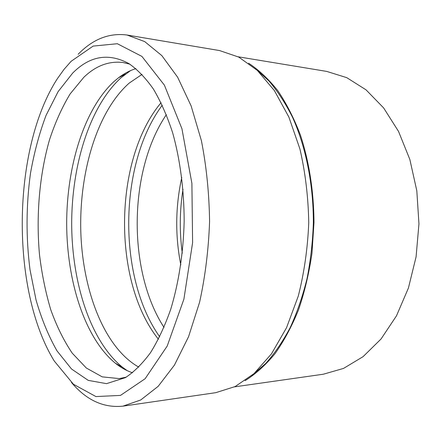 <?xml version="1.0" encoding="UTF-8"?>
<svg xmlns="http://www.w3.org/2000/svg" width="441" height="441" viewBox="0 0 441 441"><rect width="100%" height="100%" fill="white"/><g stroke="black" fill="none" stroke-linecap="round" stroke-linejoin="round"><path stroke-width="0.66" d="M72.726 73.03L58.107 91.634L46.024 115.448C39.288 133.419 34.1 152.779 30.451 173.528C26.091 205.633 25.942 237.688 29.999 269.694L36.03 299.919C41.526 318.981 48.51 335.959 56.994 350.865L71.525 369.001L88.25 380.385L106.524 383.648L125.426 377.628C134.169 371.835 142.531 363.511 150.519 352.651C158.148 340.38 164.884 325.921 170.733 309.279C178.71 283.017 183.401 252.66 184.162 221.25C184.095 189.823 180.082 159.372 172.696 132.939C167.216 116.17 160.8 101.568 153.446 89.132C145.701 78.096 137.526 69.59 128.915 63.603C108.635 52.672 89.909 55.814 72.726 73.03M129.748 64.121L122.835 62.49C108.734 60.88 95.725 65.819 83.812 77.307L70.108 93.95C61.977 107.428 55.103 122.725 49.497 139.847C39.403 175.143 35.986 215.77 39.497 254.705C41.845 273.977 45.583 292.273 50.715 309.599C56.613 326.108 63.774 340.617 72.203 353.12L86.331 368.02L102.229 376.868L119.324 378.604L126.269 377.127M135.894 68.625C129.869 70.499 124.103 73.531 118.607 77.721L114.368 81.21C84.038 108.866 66.641 166.665 66.674 223.896C66.889 281.099 84.633 337.999 115.432 363.279C120.84 367.59 126.534 370.754 132.515 372.761M130.525 70.621L121.148 77.655C89.617 106.27 71.646 165.48 71.685 224.045C71.922 282.576 90.262 340.904 122.306 367.11L127.195 370.644M142.03 74.391L129.202 83.101C96.992 111.54 79.176 172.425 80.797 231.398C82.544 290.288 104.059 347.547 138.777 367.132M161.07 102.72C113.513 159.267 112.157 281.639 158.44 339.234M162.26 105.195C118.623 163.76 117.361 277.262 159.686 336.786M166.367 114.66C128.447 170.441 127.333 270.807 164.008 327.415M181.775 177.469C175.397 206.564 175.071 235.731 180.804 264.958M182.998 189.283C179.63 210.544 179.393 231.845 182.287 253.178M234.502 386.867L323.352 374.216L343.528 368.417L363.081 356.659L381.057 338.98L396.487 315.822L408.421 288.028L416.084 256.849L418.95 223.857L416.817 190.81L409.849 159.466L398.532 131.412L383.626 107.918L366.041 89.848L346.758 77.655L326.715 71.409L238.168 56.79M245.086 380.677C255.515 374.139 265.438 365.209 274.848 353.897C283.817 341.262 291.699 326.605 298.502 309.913C304.538 292.24 309.025 273.381 311.963 253.332L313.975 222.688C313.838 191.697 309.119 161.577 300.442 135.144C294.015 118.309 286.457 103.475 277.775 90.648C268.613 79.126 258.895 69.981 248.614 63.212M251.8 375.539L265.796 363.395C274.715 353.362 282.857 341.406 290.228 327.531C297.025 312.669 302.614 296.424 306.997 278.806C310.596 260.609 312.719 241.905 313.369 222.683C313.413 184.206 305.822 146.814 292.559 117.345C285.503 103.31 277.626 91.177 268.933 80.946L255.212 68.498M71.448 382.463C86.447 400.213 103.613 408.107 122.94 406.155L215.798 392.666L235.13 386.559L253.988 373.637L271.458 353.88L286.54 327.718L298.281 296.082C304.218 272.72 307.708 248.239 308.75 222.633C308.281 197.011 305.337 172.453 299.919 148.964L288.883 117.08L274.385 90.587L257.357 70.444L238.785 57.109L219.596 50.572L127.063 35.026C109.136 32.706 92.831 39.128 78.151 54.282M122.94 406.155L140.723 399.981L158.176 386.333L174.438 365.104L188.561 336.715L199.613 302.162C205.236 276.557 208.554 249.678 209.58 221.531C209.183 193.367 206.454 166.422 201.41 140.696L191.124 105.906L177.635 77.208L161.847 55.627L144.703 41.592L127.063 35.026M71.133 61.299L64.044 69.353L57.435 78.586C11.874 148.793 10.303 289.858 54.293 361.063L73.415 384.238L95.918 396.569L120.481 395.406L145.117 378.736L167.216 346.042L183.897 299.152L192.601 242.666L191.896 183.362L181.935 128.744L164.394 85.135L141.914 56.409L117.334 43.72L93.128 46.096L71.133 61.299M115.432 363.279L122.306 367.11M118.607 77.721L125.558 74.049"/></g></svg>
